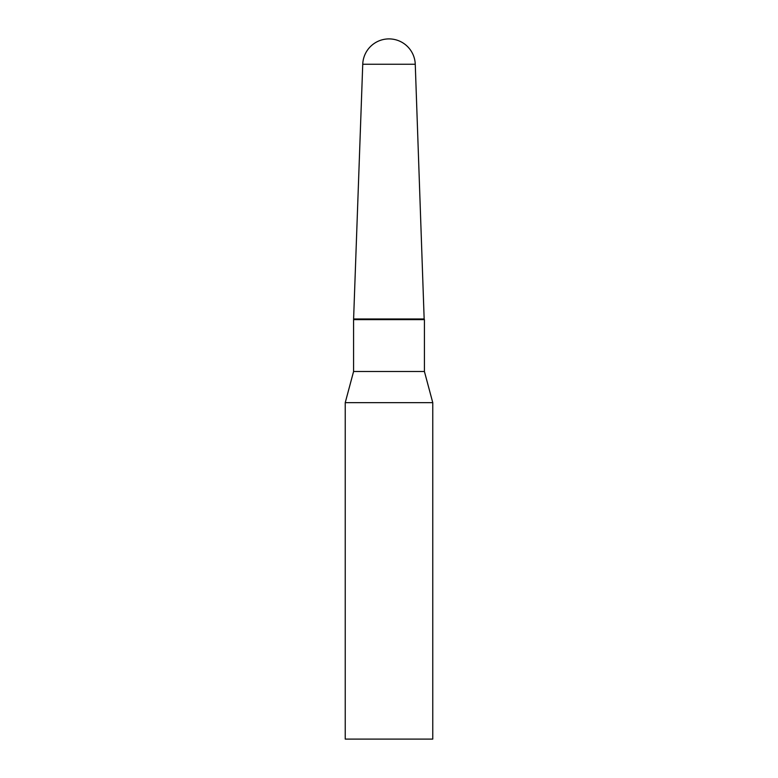 <?xml version="1.0" encoding="UTF-8"?>
<svg xmlns="http://www.w3.org/2000/svg" width="778" height="778" viewBox="0 0 778 778"><rect width="100%" height="100%" fill="white"/><g stroke="black" fill="none" stroke-linecap="round" stroke-linejoin="round"><path stroke-width="1.17" d="M415.257 64.253A26.277 26.277 0 0 0 389 38.9A26.277 26.277 0 0 0 362.743 64.253L415.257 64.253L424.156 318.98L353.844 318.98L424.156 318.98L424.418 319.632L353.582 319.632L353.582 371.495L345.238 402.644L345.238 739.1L432.762 739.1L432.762 402.644L345.238 402.644M362.743 64.253L353.582 319.632M424.418 319.632L424.418 371.495L353.582 371.495M424.418 371.495L432.762 402.644"/></g></svg>

